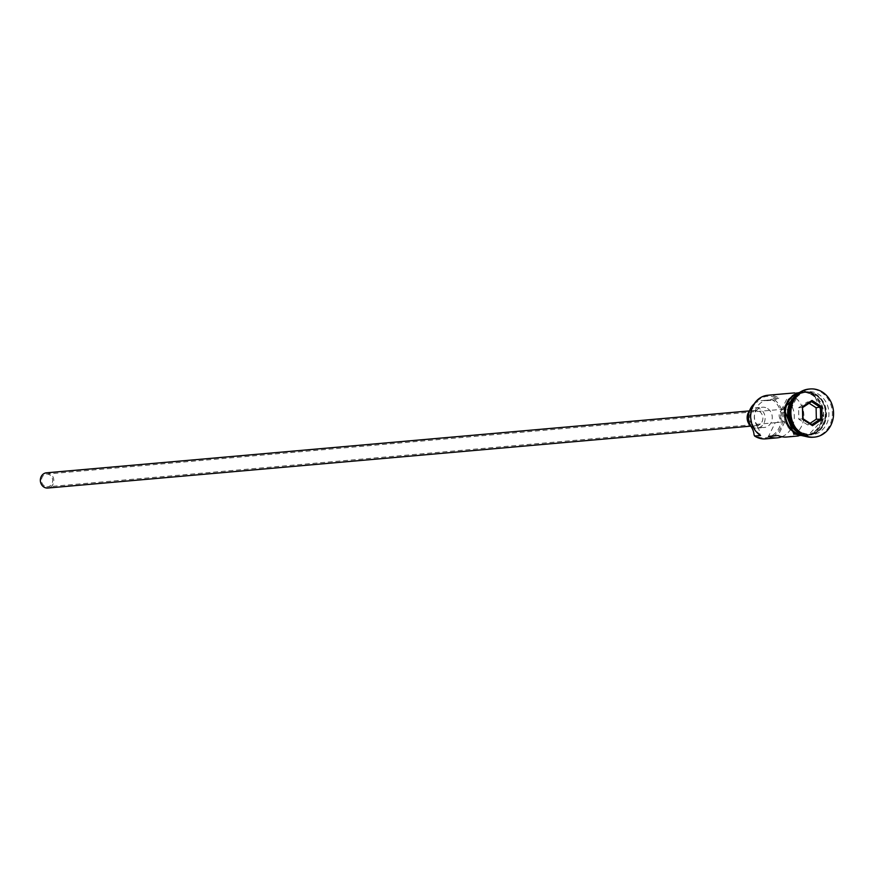 <?xml version="1.0" encoding="UTF-8"?>
<svg xmlns="http://www.w3.org/2000/svg" width="877" height="877" viewBox="0 0 877 877"><rect width="100%" height="100%" fill="white"/><g stroke="black" fill="none" stroke-linecap="round" stroke-linejoin="round"><path stroke-width="0.66" stroke-dasharray="4.38 3.29" d="M765.665 438.862A21.629 19.075 85 0 0 782.481 422.089A21.629 19.075 85 0 0 772.944 398.596L771.53 399.21A20.61 18.176 -95 0 1 772.034 399.517A20.61 18.176 -95 0 1 779.258 427.636A20.61 18.176 -95 0 1 754.56 435.2A20.61 18.176 -95 0 1 754.067 434.871M44.387 485.935A6.358 5.613 -95 0 1 41.581 479.017A6.358 5.613 -95 0 1 46.525 474.084A6.358 5.613 -95 0 1 49.781 474.917A6.358 5.613 -95 0 1 52.587 481.824A6.358 5.613 -95 0 1 47.643 486.757A6.358 5.613 -95 0 1 44.387 485.935M775.224 422.659L784.783 421.815A6.358 5.613 -95 0 1 782.087 420.971A6.358 5.613 -95 0 1 779.28 414.065A6.358 5.613 -95 0 1 784.224 409.131A6.358 5.613 -95 0 1 787.48 409.965A6.358 5.613 -95 0 1 789.508 412.157L779.96 413.001A6.358 5.613 -95 0 1 775.794 422.648A6.358 5.613 -95 0 1 775.224 422.659L768.515 436.362M46.415 472.824A7.63 6.731 -95 0 1 50.318 473.821A7.63 6.731 -95 0 1 53.694 482.109A7.63 6.731 -95 0 1 47.753 488.029M759.372 411.379A7.63 6.731 -95 0 1 762.738 419.677A7.63 6.731 -95 0 1 756.796 425.597A7.63 6.731 -95 0 1 752.894 424.6A7.63 6.731 -95 0 1 749.528 416.301A7.63 6.731 -95 0 1 755.459 410.381A7.63 6.731 -95 0 1 759.372 411.379M749.44 411.039A10.173 8.978 -95 0 1 755.24 407.849A10.173 8.978 -95 0 1 760.447 409.175A10.173 8.978 -95 0 1 764.941 420.236A10.173 8.978 -95 0 1 757.026 428.129A10.173 8.978 -95 0 1 751.819 426.803A10.173 8.978 -95 0 1 750.756 426.003M767.605 408.55A10.173 8.978 -95 0 1 772.1 419.601A10.173 8.978 -95 0 1 764.185 427.494A10.173 8.978 -95 0 1 758.978 426.167A10.173 8.978 -95 0 1 754.483 415.117A10.173 8.978 -95 0 1 762.398 407.224A10.173 8.978 -95 0 1 767.605 408.55M798.256 432.164A21.629 19.075 85 0 0 798.289 432.186A21.629 19.075 85 0 0 809.361 435.014A21.629 19.075 85 0 0 826.178 418.241A21.629 19.075 85 0 0 816.63 394.749A21.629 19.075 85 0 0 805.568 391.931A21.629 19.075 85 0 0 795.132 396.667M800.131 433.633A21.629 19.075 85 0 0 808.638 435.069A21.629 19.075 85 0 0 825.454 418.307A21.629 19.075 85 0 0 815.917 394.814A21.629 19.075 85 0 0 804.845 391.986A21.629 19.075 85 0 0 796.722 394.902M800.679 431.977A21.629 19.075 85 0 0 811.74 434.806A21.629 19.075 85 0 0 828.557 418.033A21.629 19.075 85 0 0 819.019 394.54A21.629 19.075 85 0 0 807.947 391.723A21.629 19.075 85 0 0 791.131 408.485A21.629 19.075 85 0 0 800.679 431.977M813.757 437.163A24.172 21.322 85 0 0 832.01 418.154A24.172 21.322 85 0 0 821.289 392.227A24.172 21.322 85 0 0 809.515 389.037M781.846 436.735A21.629 19.075 85 0 0 794.123 419.886A21.629 19.075 85 0 0 786.68 399.298L796.228 398.454A21.629 19.075 -95 0 1 803.179 421.716A21.629 19.075 -95 0 1 786.68 437.009M772.944 398.596L778.908 398.07A21.629 19.075 85 0 0 767.846 395.253M793.992 432.569A21.629 19.075 85 0 0 805.064 435.387A21.629 19.075 85 0 0 821.881 418.614A21.629 19.075 85 0 0 812.332 395.132A21.629 19.075 85 0 0 801.271 392.304A21.629 19.075 85 0 0 784.455 409.077A21.629 19.075 85 0 0 793.992 432.569M802.839 435.233A21.629 19.075 85 0 0 806.259 435.288A21.629 19.075 85 0 0 823.075 418.515A21.629 19.075 85 0 0 813.527 395.023A21.629 19.075 85 0 0 802.455 392.205A21.629 19.075 85 0 0 799.1 392.841M796.228 398.454L789.508 412.157M786.68 399.298L779.96 413.001M757.399 426.595A15.26 13.462 -95 0 1 760.03 434.345A20.61 18.176 -95 0 1 753.299 406.555A20.61 18.176 -95 0 1 777.504 398.684A15.26 13.462 -95 0 1 772.703 400.164A15.26 13.462 -95 0 1 770.368 400.131A16.795 14.81 -95 0 0 767.792 400.109A16.795 14.81 -95 0 0 755.689 409.745A16.795 14.81 -95 0 0 757.399 426.595L753.102 426.978M777.504 398.684L778.908 398.07M771.53 399.21A15.26 13.462 -95 0 1 766.739 400.679A15.26 13.462 -95 0 1 764.393 400.657L770.368 400.131M760.567 435.507L760.03 434.345M754.154 403.924A16.795 14.81 -95 0 1 761.817 400.636A16.795 14.81 -95 0 1 764.393 400.657M784.783 421.815L778.063 435.518M809.12 403.245L807.235 402.028L798.585 407.75L798.815 419.195L807.695 424.917L811.992 424.534M807.695 424.917L810.096 423.317M798.815 419.195L803.113 418.822M798.585 407.75L802.883 407.377M807.235 402.028L811.532 401.644M798.267 431.769A21.114 18.625 -95 0 1 788.949 408.835A21.114 18.625 -95 0 1 805.371 392.457A21.114 18.625 -95 0 1 816.18 395.209A21.114 18.625 -95 0 1 825.498 418.154A21.114 18.625 -95 0 1 809.076 434.521A21.114 18.625 -95 0 1 798.267 431.769M790.298 422.506A21.114 18.625 85 0 0 798.026 431.791A21.114 18.625 85 0 0 808.835 434.543A21.114 18.625 85 0 0 825.257 418.176A21.114 18.625 85 0 0 815.939 395.231A21.114 18.625 85 0 0 805.13 392.479A21.114 18.625 85 0 0 788.982 407.575M812.442 394.913A21.881 19.305 -95 0 1 820.116 424.764A21.881 19.305 -95 0 1 793.882 432.789A21.881 19.305 -95 0 1 786.22 402.927A21.881 19.305 -95 0 1 812.442 394.913M803.507 435.551A21.881 19.305 85 0 0 822.966 420.083A21.881 19.305 85 0 0 813.637 394.803A21.881 19.305 85 0 0 799.714 392.414M784.224 409.131L46.525 474.084M750.822 426.123L756.796 425.597M757.026 428.129L764.185 427.494M798.322 431.78C782.328 422.824 787.875 392.732 805.371 392.457L815.873 395.22C831.878 404.187 826.331 434.268 808.835 434.543L798.322 431.78M798.333 435.979L805.064 435.387M806.259 435.288L808.638 435.069M809.361 435.014L811.74 434.806M802.817 390.671L813.724 393.784L824.029 418.318L806.873 436.724M805.568 391.931L807.947 391.723M802.455 392.205L804.845 391.986M794.54 392.896L801.271 392.304M766.739 400.679L772.703 400.164M761.817 400.636L767.792 400.109M755.24 407.849L762.398 407.224M749.484 410.907L755.459 410.381M775.794 422.648L47.643 486.757"/><path stroke-width="1.32" d="M754.154 403.924A16.795 14.81 -95 0 0 751.436 427.121A15.26 13.462 -95 0 1 754.067 434.871L754.604 436.033A21.629 19.075 85 0 0 765.665 438.862L777.132 437.853A21.629 19.075 85 0 0 781.846 436.735M750.822 426.123L47.753 488.029A7.63 6.731 -95 0 1 43.85 487.031A7.63 6.731 -95 0 1 40.485 478.743A7.63 6.731 -95 0 1 46.415 472.824L749.484 410.907M795.132 396.667A21.629 19.075 85 0 0 798.256 432.164M796.722 394.902A21.629 19.075 85 0 0 797.577 432.251A21.629 19.075 85 0 0 800.131 433.633M809.515 389.037A24.172 21.322 85 0 0 808.923 389.081A24.172 21.322 85 0 0 790.122 407.816A24.172 21.322 85 0 0 800.789 434.071A24.172 21.322 85 0 0 813.165 437.228A24.172 21.322 85 0 0 813.757 437.163M798.333 435.979L786.68 437.009A21.629 19.075 -95 0 1 778.063 435.518L768.515 436.362A21.629 19.075 85 0 0 777.132 437.853M754.604 436.033L760.567 435.507A21.629 19.075 85 0 1 751.03 412.015A21.629 19.075 85 0 1 767.846 395.253L794.54 392.896M799.1 392.841A21.629 19.075 85 0 0 785.375 410.875A21.629 19.075 85 0 0 795.187 432.46A21.629 19.075 85 0 0 802.839 435.233M801.984 433.972A24.172 21.322 85 0 0 814.36 437.13A24.172 21.322 85 0 0 833.15 418.384A24.172 21.322 85 0 0 822.483 392.129A24.172 21.322 85 0 0 810.118 388.971A24.172 21.322 85 0 0 791.317 407.717A24.172 21.322 85 0 0 801.984 433.972M802.455 406.742L811.981 400.427L821.771 406.731L822.023 419.349L812.486 425.674L802.707 419.37L802.455 406.742L803.113 418.822L811.992 424.534L820.631 418.811L820.401 407.356L811.532 401.644L802.883 407.377M750.756 426.003A10.173 8.978 -95 0 1 749.44 411.039M810.096 423.317L816.334 419.184L822.023 419.349M816.334 419.184L816.103 407.739L821.771 406.731M816.103 407.739L809.12 403.245M802.707 419.37L803.113 418.822M811.992 424.534L812.486 425.674M811.981 400.427L811.532 401.644M788.982 407.575A21.114 18.625 85 0 0 790.298 422.506M799.714 392.414A21.881 19.305 85 0 0 785.2 410.458A21.881 19.305 85 0 0 795.077 432.679A21.881 19.305 85 0 0 803.507 435.551M751.436 427.121L753.102 426.978M813.165 437.228L814.36 437.13M806.873 436.724L793.795 433.808L783.709 408.068L802.817 390.671M808.923 389.081L810.118 388.971"/></g></svg>
